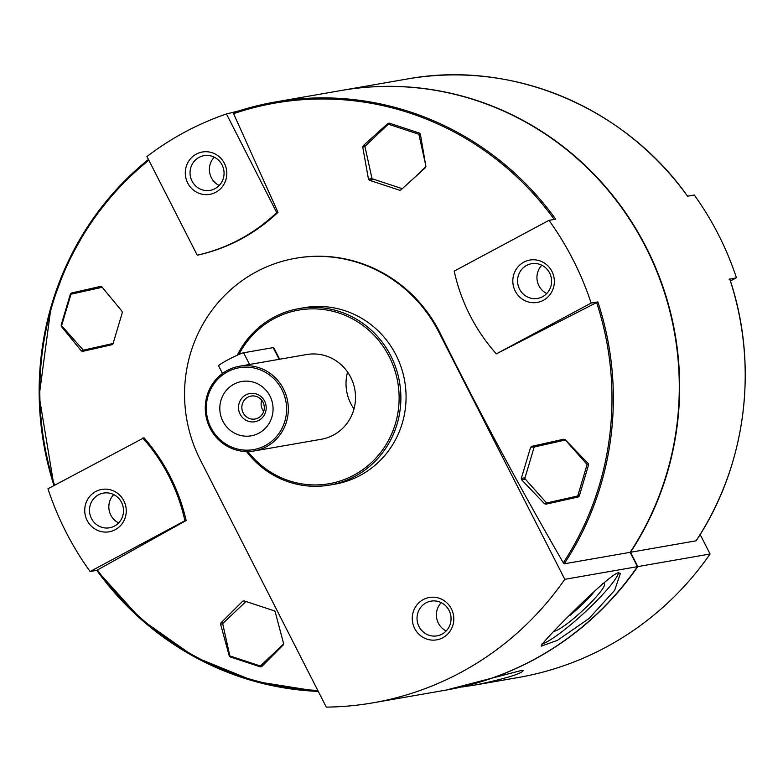 <?xml version="1.0" encoding="UTF-8"?>
<svg xmlns="http://www.w3.org/2000/svg" width="783" height="783" viewBox="0 0 783 783"><rect width="100%" height="100%" fill="white"/><g stroke="black" fill="none" stroke-linecap="round" stroke-linejoin="round"><path stroke-width="1.17" d="M295.563 258.282A139.726 134.833 80.1 0 0 200.282 459.827L326.286 707.108A311.517 300.613 -99.9 0 0 373.002 702.821L445.644 690.166A311.517 300.613 -99.9 0 0 637.44 566.667L564.797 579.322L438.793 332.031A139.726 134.833 80.1 0 0 295.563 258.282L296.297 258.155A139.726 134.833 80.1 0 1 439.537 331.904L438.793 332.031M373.002 702.821A311.517 300.613 -99.9 0 0 564.797 579.322M618.12 572.774L620.41 573.313L614.684 590.284L589.031 618.511L557.447 640.328L541.366 646.122C537.099 646.66 606.913 575.887 618.12 572.774M496.344 353.857L597.85 301.905A297.178 286.784 80.1 0 1 564.21 563.819L630.139 552.338A297.178 286.784 80.1 0 0 632.674 224.134A297.178 286.784 80.1 0 0 341.182 90.505L275.254 101.986L226.463 113.946A297.178 286.784 -99.9 0 0 146.959 156.541L197.218 255.18L198.491 254.955C228.411 248.142 254.915 233.941 277.994 212.359L233.177 112.772A297.178 286.784 80.1 0 1 275.254 101.986A297.178 286.784 80.1 0 1 555.695 219.171L548.981 220.346L454.189 271.124A178.416 172.172 -99.9 0 0 496.344 353.857L591.136 303.07A297.178 286.784 -99.9 0 0 548.981 220.346M90.104 571.521L96.818 570.347L140.969 619.255L194.458 656.868L254.573 681.337L318.28 691.409A297.178 286.784 80.1 0 1 96.818 570.347L186.168 520.509C178.916 489.375 164.87 461.794 144.013 437.775L47.949 488.788A297.178 286.784 -99.9 0 0 90.104 571.521L184.896 520.734A178.416 172.172 -99.9 0 0 142.741 438M564.21 563.819L563.32 562.83C519.237 486.556 477.973 409.578 439.537 331.904M389.425 123.185L387.898 123.45L389.288 123.137L419.473 133.1L420.373 134.167L425.874 166.339L425.394 167.719L400.945 189.897L399.565 190.21L369.38 180.256L368.47 179.19L362.744 147.047L363.224 145.677L387.898 123.45L389.288 123.137M400.945 189.897L399.565 190.21L400.837 189.985M545.888 504.183L544.498 503.763L521.654 479.822L521.312 478.433L530.58 447.338L531.628 446.369L563.731 439.214L565.13 439.635L588.199 463.536L588.552 464.926L579.283 496.021L578.226 496.99L545.829 504.193M100.713 286.363L101.839 286.832L122.011 311.243L122.295 312.642L113.026 343.737L112.038 344.696L82.607 351.381L81.354 350.931L61.417 326.491L61.143 325.082L70.411 293.997L71.38 293.038L100.655 286.372M261.708 666.578L260.406 666.871L230.222 656.917L229.233 655.86L220.61 624.227L220.943 622.876L242.72 601.158L244.042 600.864L274.216 610.818L275.195 611.875L283.593 643.548L283.26 644.898L261.708 666.578L260.406 666.871L261.62 666.656M244.169 600.904L242.72 601.158L244.042 600.864M597.85 301.905L591.136 303.07M630.139 552.338L637.44 566.667M96.818 570.347L97.366 569.926A296.14 285.775 80.1 0 0 317.781 690.42M451.38 608.841A21.493 20.74 -99.9 0 0 415.43 607.05A21.493 20.74 -99.9 0 0 432.285 640.122A21.493 20.74 -99.9 0 0 451.38 608.841M237.288 355.198A89.565 86.433 80.1 0 1 298.989 308.6L304.166 307.69A89.565 86.433 80.1 0 1 404.694 381.096A89.565 86.433 80.1 0 1 334.909 484.168L329.731 485.069A89.565 86.433 80.1 0 1 246.537 451.546M298.989 308.6A89.565 86.433 80.1 0 1 399.506 381.996A89.565 86.433 80.1 0 1 329.731 485.069M238.884 354.484A88.136 85.053 80.1 0 1 363.694 326.041A88.136 85.053 80.1 0 1 375.918 458.084A88.136 85.053 80.1 0 1 247.878 451.546M246.792 364.947L306.613 354.542A42.996 41.489 80.1 0 1 354.865 389.777A42.996 41.489 80.1 0 1 321.363 439.253L254.181 450.959A42.996 41.489 80.1 0 1 210.108 428.262A42.996 41.489 80.1 0 1 239.422 366.248A42.996 41.489 80.1 0 1 287.674 401.483A42.996 41.489 80.1 0 1 254.181 450.959M551.937 271.417A21.493 20.74 -99.9 0 0 515.987 269.626A21.493 20.74 -99.9 0 0 532.841 302.698A21.493 20.74 -99.9 0 0 551.937 271.417M277.994 212.359L276.722 212.584L226.463 113.946M197.218 255.18A178.416 172.172 -99.9 0 0 276.722 212.584M224.398 163.363A21.493 20.74 -99.9 0 0 188.449 161.572A21.493 20.74 -99.9 0 0 205.303 194.634A21.493 20.74 -99.9 0 0 224.398 163.363M186.168 520.509L184.896 520.734M123.841 500.787A21.493 20.74 -99.9 0 0 87.892 498.996A21.493 20.74 -99.9 0 0 104.746 532.068A21.493 20.74 -99.9 0 0 123.841 500.787M353.994 408.951A42.996 41.489 80.1 0 1 350.862 403.744A42.996 41.489 80.1 0 1 347.554 372.023M710.083 554.002L637.812 566.598A311.517 300.613 80.1 0 1 446.016 690.097L521.39 670.473L523.318 670.522C521.419 673.771 505.798 678.528 476.446 684.802L518.287 677.51A311.517 300.613 -99.9 0 0 710.083 554.002L700.149 534.515M476.446 684.802L462.058 686.994M341.368 90.476A297.178 286.784 80.1 0 1 341.554 90.437A297.178 286.784 80.1 0 1 633.046 224.065A297.178 286.784 80.1 0 1 630.511 552.269L696.126 540.808C746.179 465.797 759.03 365.837 729.766 278.963M730.422 280.98L736.421 277.759L729.159 279.355M736.421 277.759A297.178 286.784 -99.9 0 0 694.267 195.026L687.552 196.2C624.599 106.909 511.505 59.655 407.111 79.014A297.178 286.784 80.1 0 1 687.552 196.2M637.812 566.598L630.511 552.269A297.178 286.784 80.1 0 1 630.276 552.612M89.556 349.091L89.869 349.453A1.429 1.38 -99.9 0 0 90.123 349.678M101.584 286.598L78.339 291.824A1.429 1.38 -99.9 0 0 77.321 292.783M102.211 287.292L70.969 294.212L61.583 325.699L83.36 350.167L112.967 343.884M564.837 439.4L541.552 444.636A1.429 1.38 -99.9 0 0 540.534 445.596M552.769 501.903L553.082 502.265A1.429 1.38 -99.9 0 0 553.375 502.52M546.573 502.989L577.737 495.972L587.123 464.485L565.346 440.017L534.182 447.024L524.796 478.511L546.573 502.989L579.293 496.001M83.36 350.167L113.095 343.483M245.96 601.501L222.685 623.601L229.84 655.919L260.406 666L262.667 665.599M260.406 666L283.652 643.929M587.123 464.485L588.571 464.231M577.737 495.972L579.381 495.688M425.512 164.273L418.866 134.265L388.299 124.184L391.02 123.714M418.866 134.265L420.344 134.01M388.299 124.184L364.898 146.411L372.052 178.72L402.266 188.693M413.453 178.514L425.893 166.701M541.836 644.008A53.743 7.82 137.4 0 0 585.283 611.905A53.743 7.82 137.4 0 0 618.511 572.716M553.738 631.245A34.853 5.07 137.4 0 0 585.674 607.745A34.853 5.07 137.4 0 0 603.556 583.443A34.853 5.07 137.4 0 0 602.949 583.492A34.853 5.07 137.4 0 0 602.607 583.56M569.955 615.399A30.694 4.463 137.4 0 0 594.963 590.734M549.627 273.013A17.617 17.001 -99.9 0 0 531.569 263.714A17.617 17.001 -99.9 0 0 517.847 283.984A17.617 17.001 -99.9 0 0 537.618 298.421A17.617 17.001 -99.9 0 0 549.627 273.013M541.807 265.222A17.617 17.001 -99.9 0 0 546.74 293.547M121.531 502.383A17.617 17.001 -99.9 0 0 103.473 493.084A17.617 17.001 -99.9 0 0 89.751 513.354A17.617 17.001 -99.9 0 0 109.522 527.791A17.617 17.001 -99.9 0 0 121.531 502.383M113.701 494.592A17.617 17.001 -99.9 0 0 118.644 522.917M222.088 164.959A17.617 17.001 -99.9 0 0 204.03 155.66A17.617 17.001 -99.9 0 0 190.308 175.93A17.617 17.001 -99.9 0 0 210.079 190.367A17.617 17.001 -99.9 0 0 222.088 164.959M214.258 157.168A17.617 17.001 -99.9 0 0 219.201 185.493M449.07 610.437A17.617 17.001 -99.9 0 0 431.012 601.138A17.617 17.001 -99.9 0 0 417.29 621.418A17.617 17.001 -99.9 0 0 437.061 635.855A17.617 17.001 -99.9 0 0 449.07 610.437M441.25 602.646A17.617 17.001 -99.9 0 0 446.183 630.971M210.96 427.675A41.558 40.109 80.1 0 1 247.878 367.198A41.558 40.109 80.1 0 1 280.461 431.13A41.558 40.109 80.1 0 1 210.96 427.675M233.96 384.179A27.571 26.602 80.1 0 1 273.052 409.989A27.571 26.602 80.1 0 1 232.297 431.825A27.571 26.602 80.1 0 1 233.96 384.179M222.499 373.481L218.604 365.827A14.329 1.145 -27 0 1 229.243 359.133A14.329 1.145 -27 0 1 243.601 352.771L273.208 347.613A14.329 1.145 -27 0 1 273.747 347.662L279.648 359.231M245.872 394.906A14.329 13.83 80.1 0 1 266.191 408.325A14.329 13.83 80.1 0 1 245.01 419.678A14.329 13.83 80.1 0 1 245.872 394.906M247.8 397.196A11.618 11.207 80.1 0 1 264.106 405.584A11.618 11.207 80.1 0 1 242.456 411.173A11.618 11.207 80.1 0 1 247.8 397.196M263.675 411.408A11.618 11.207 80.1 0 1 261.728 400.26M54.575 485.235A296.14 285.775 80.1 0 1 148.848 160.251M596.587 302.444A296.14 285.775 80.1 0 1 563.32 562.83M233.305 113.77A296.14 285.775 80.1 0 1 554.227 219.426M53.988 485.548A297.178 286.784 80.1 0 1 148.457 159.468M729.707 278.934A297.178 286.784 80.1 0 1 696.067 540.847M61.143 325.082L61.798 324.974M70.411 293.997L77.145 292.822M61.417 326.491L62.18 326.364M81.354 350.931L89.869 349.453M71.38 293.038L78.339 291.824M363.224 145.677L366.229 145.149M362.744 147.047L364.947 146.666M368.47 179.19L372.013 178.573M369.38 180.256L374.166 179.424M531.628 446.369L541.552 444.636M530.58 447.338L540.358 445.635M521.312 478.433L525.011 477.787M521.654 479.822L525.393 479.176M544.498 503.763L553.082 502.265M230.222 656.917L231.954 656.614M220.943 622.876L224.016 622.338M220.61 624.227L222.744 623.855M229.233 655.86L229.811 655.763M243.601 352.771L249.581 364.496M273.208 347.613L279.188 359.338M53.949 485.577L39.15 396.071L51.11 306.447L66.868 264.214L88.704 225.044L116.119 189.848L148.447 159.458M341.554 90.437L407.111 79.014M239.422 366.248L246.802 364.966"/></g></svg>
